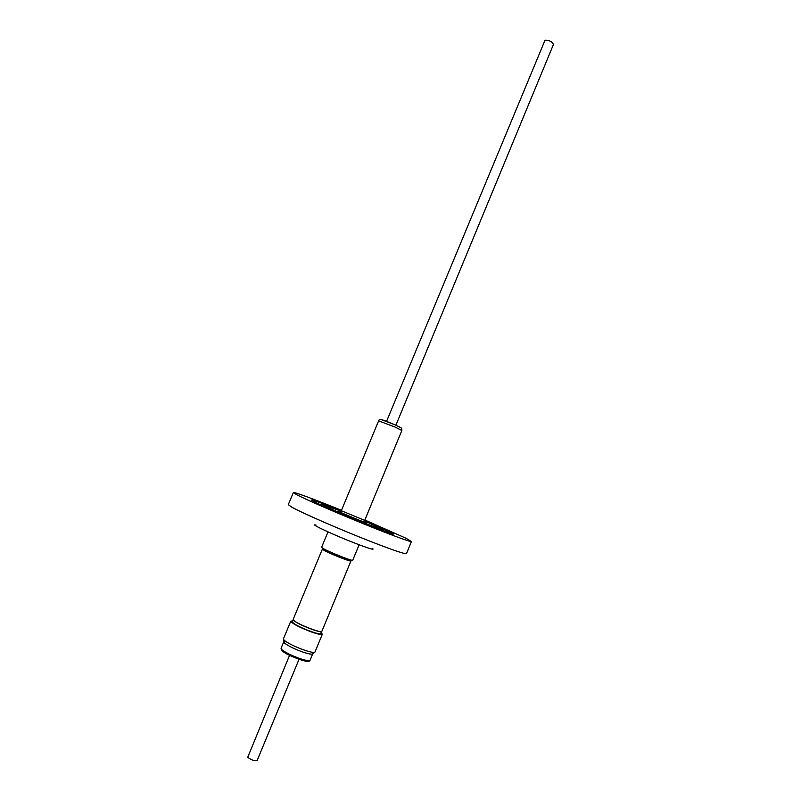 <?xml version="1.0" encoding="UTF-8"?>
<svg xmlns="http://www.w3.org/2000/svg" width="801" height="801" viewBox="0 0 801 801"><rect width="100%" height="100%" fill="white"/><g stroke="black" fill="none" stroke-linecap="round" stroke-linejoin="round"><path stroke-width="1.2" d="M395.894 425.201L553.421 44.526C552.34 41.672 549.546 40.23 545.03 40.21L386.573 421.336M381.486 419.684L395.143 424.85M378.623 420.865L341.316 510.708L364.705 520.39L401.852 430.487L395.163 427.093L378.623 420.865C379.344 417.852 383.389 420.155 395.283 424.93C403.213 428.805 401.501 427.664 401.852 430.487M364.085 521.461L366.287 522.663C366.918 523.464 344.46 514.342 339.624 511.819L338.593 511.198L340.996 511.899M341.266 511.248L321.441 504.119L323.584 505.441C333.977 510.908 385.071 531.684 383.429 529.781L364.355 520.81M364.485 520.49L393.421 533.947C395.774 536.53 327.549 508.785 314.132 501.676L311.419 499.994C312.991 499.894 322.983 503.539 341.396 510.928M341.476 510.327C315.224 499.634 293.406 491.524 293.356 492.575L296.951 494.838C306.082 499.584 335.038 512.209 362.883 523.534C390.758 534.888 411.434 542.467 411.454 541.476L405.616 538.082L364.855 520.009M293.356 492.575L288.28 504.66L291.784 507.163C301.787 512.84 341.076 529.962 371.354 541.756C393.641 550.397 405.356 554.342 406.487 553.601L411.454 541.476M316.005 525.035C308.525 523.223 333.897 535.068 355.534 543.398C369.451 548.715 375.078 550.377 372.435 548.395M328.01 531.884L321.591 547.313L322.663 548.224C327.689 551.438 352.21 561.271 352.71 560.269L359.138 544.78M322.963 548.395L322.713 549.176L323.654 549.887C328.13 552.76 349.797 561.471 350.668 560.74L351.028 560.019M322.703 549.035L323.364 549.947C327.909 552.87 349.967 561.741 350.858 561L350.768 560.65M322.382 549.106L293.166 619.423L294.007 620.615C298.403 624.57 321.692 633.511 321.872 631.328L350.948 560.93M293.466 620.104L294.187 620.845C298.122 624.39 318.708 632.58 321.191 631.588M293.276 619.864L292.465 621.826L293.286 623.018C297.632 626.973 320.72 635.794 320.68 633.501L321.481 631.548M290.793 621.145L283.384 638.978L284.275 640.359C288.43 643.563 295.249 646.868 304.73 650.272C310.808 652.274 314.222 652.865 314.973 652.044L322.342 634.202C321.722 634.963 318.337 634.312 312.2 632.229C299.484 627.433 292.345 623.739 290.793 621.145L292.846 620.905M283.434 639.358L284.555 643.103C288.36 646.057 294.608 649.09 303.299 652.204C308.876 654.037 312.01 654.567 312.71 653.806L314.643 652.304M289.551 655.328L247.739 757.295C251.374 760.039 254.498 761.14 257.101 760.62L299.043 659.263M395.233 424.89L400.66 427.614M321.061 632.59L322.342 634.202M283.744 641.821L281.051 648.299L281.842 649.651C285.627 652.645 291.874 655.689 300.575 658.792C306.252 660.635 309.406 661.135 310.037 660.284C309.987 661.195 308.685 661.496 306.132 661.195C300.595 660.495 285.556 654.147 282.292 650.963M282.373 651.003C286.588 655.298 309.677 663.809 308.625 660.695M340.795 512.39L341.446 510.828M321.441 504.119L321.071 504.99M281.842 650.522L281.051 648.299M363.884 521.952L364.525 520.39M383.429 529.781L383.058 530.663M312.71 653.806L310.037 660.284"/></g></svg>
